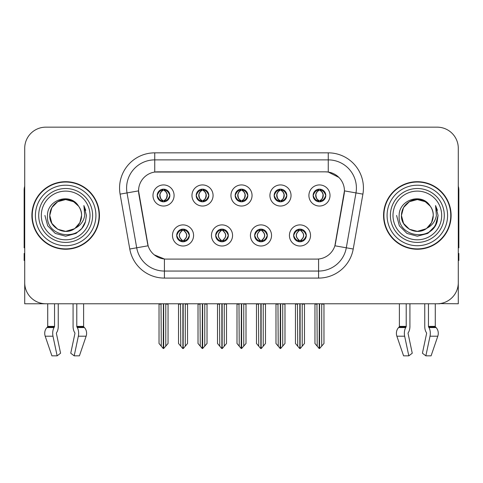 <?xml version="1.0" encoding="UTF-8"?>
<svg xmlns="http://www.w3.org/2000/svg" width="483" height="483" viewBox="0 0 483 483"><rect width="100%" height="100%" fill="white"/><g stroke="black" fill="none" stroke-linecap="round" stroke-linejoin="round"><path stroke-width="0.72" d="M235.167 195.482A6.333 6.333 0 0 0 241.5 201.816A6.333 6.333 0 0 0 247.833 195.482A6.333 6.333 0 0 0 241.5 189.149A6.333 6.333 0 0 0 235.167 195.482L235.227 195.482C236.537 199.02 238.179 200.723 240.16 200.596L239.731 201.562M230.946 195.482A10.554 10.554 0 0 0 241.5 206.036A10.554 10.554 0 0 0 252.054 195.482A10.554 10.554 0 0 0 241.5 184.929A10.554 10.554 0 0 0 230.946 195.482M254.656 235.45A6.333 6.333 0 0 0 260.989 241.784A6.333 6.333 0 0 0 267.322 235.45A6.333 6.333 0 0 0 260.989 229.117A6.333 6.333 0 0 0 254.656 235.45L254.716 235.45C255.918 238.856 257.56 240.564 259.655 240.564L260.403 240.564C256.213 237.153 256.213 233.742 260.403 230.331L259.655 230.331C257.602 230.288 255.954 231.997 254.716 235.45M250.436 235.45A10.554 10.554 0 0 0 260.989 246.004A10.554 10.554 0 0 0 271.543 235.45A10.554 10.554 0 0 0 260.989 224.897A10.554 10.554 0 0 0 250.436 235.45M274.151 195.482A6.333 6.333 0 0 0 280.478 201.816A6.333 6.333 0 0 0 286.811 195.482A6.333 6.333 0 0 0 280.478 189.149A6.333 6.333 0 0 0 274.151 195.482L274.205 195.482C275.521 199.02 277.164 200.723 279.138 200.596L278.709 201.562M269.925 195.482A10.554 10.554 0 0 0 280.478 206.036A10.554 10.554 0 0 0 291.038 195.482A10.554 10.554 0 0 0 280.478 184.929A10.554 10.554 0 0 0 269.925 195.482M313.129 195.482A6.333 6.333 0 0 0 319.462 201.816A6.333 6.333 0 0 0 325.796 195.482A6.333 6.333 0 0 0 319.462 189.149A6.333 6.333 0 0 0 313.129 195.482L313.189 195.482C314.499 199.02 316.142 200.723 318.122 200.596L317.693 201.562M308.909 195.482A10.554 10.554 0 0 0 319.462 206.036A10.554 10.554 0 0 0 330.016 195.482A10.554 10.554 0 0 0 319.462 184.929A10.554 10.554 0 0 0 308.909 195.482M196.189 195.482A6.333 6.333 0 0 0 202.522 201.816A6.333 6.333 0 0 0 208.849 195.482A6.333 6.333 0 0 0 202.522 189.149A6.333 6.333 0 0 0 196.189 195.482L196.243 195.482C197.559 199.02 199.201 200.723 201.182 200.596L200.747 201.562M191.962 195.482A10.554 10.554 0 0 0 202.522 206.036A10.554 10.554 0 0 0 213.075 195.482A10.554 10.554 0 0 0 202.522 184.929A10.554 10.554 0 0 0 191.962 195.482M157.204 195.482A6.333 6.333 0 0 0 163.538 201.816A6.333 6.333 0 0 0 169.871 195.482A6.333 6.333 0 0 0 163.538 189.149A6.333 6.333 0 0 0 157.204 195.482L157.265 195.482C158.575 199.02 160.217 200.723 162.197 200.596L161.769 201.562M152.984 195.482A10.554 10.554 0 0 0 163.538 206.036A10.554 10.554 0 0 0 174.091 195.482A10.554 10.554 0 0 0 163.538 184.929A10.554 10.554 0 0 0 152.984 195.482M176.693 235.45A6.333 6.333 0 0 0 183.027 241.784A6.333 6.333 0 0 0 189.36 235.45A6.333 6.333 0 0 0 183.027 229.117A6.333 6.333 0 0 0 176.693 235.45L176.754 235.45C177.955 238.856 179.598 240.564 181.693 240.564L182.441 240.564C178.251 237.153 178.251 233.742 182.441 230.331L181.693 230.331C179.64 230.288 177.992 231.997 176.754 235.45M172.473 235.45A10.554 10.554 0 0 0 183.027 246.004A10.554 10.554 0 0 0 193.58 235.45A10.554 10.554 0 0 0 183.027 224.897A10.554 10.554 0 0 0 172.473 235.45M215.678 235.45A6.333 6.333 0 0 0 222.011 241.784A6.333 6.333 0 0 0 228.344 235.45A6.333 6.333 0 0 0 222.011 229.117A6.333 6.333 0 0 0 215.678 235.45L215.738 235.45C216.933 238.856 218.582 240.564 220.671 240.564L221.419 240.564C217.229 237.153 217.229 233.742 221.419 230.331L220.671 230.331C218.618 230.288 216.976 231.997 215.738 235.45M211.457 235.45A10.554 10.554 0 0 0 222.011 246.004A10.554 10.554 0 0 0 232.565 235.45A10.554 10.554 0 0 0 222.011 224.897A10.554 10.554 0 0 0 211.457 235.45M293.64 235.45A6.333 6.333 0 0 0 299.973 241.784A6.333 6.333 0 0 0 306.307 235.45A6.333 6.333 0 0 0 299.973 229.117A6.333 6.333 0 0 0 293.64 235.45L293.694 235.45C294.896 238.856 296.544 240.564 298.633 240.564L299.382 240.564C295.191 237.153 295.191 233.742 299.382 230.331L298.633 230.331C296.58 230.288 294.932 231.997 293.694 235.45M289.42 235.45A10.554 10.554 0 0 0 299.973 246.004A10.554 10.554 0 0 0 310.527 235.45A10.554 10.554 0 0 0 299.973 224.897A10.554 10.554 0 0 0 289.42 235.45M138.561 190.839A19 19 0 0 0 138.85 194.136L147.532 243.39A19 19 0 0 0 166.243 259.093L316.757 259.093A19 19 0 0 0 335.468 243.39L344.15 194.136A19 19 0 0 0 325.445 171.839L157.555 171.839A19 19 0 0 0 138.561 190.839L138.772 188.026M439.85 303.602L458.289 303.771L458.289 148.269A21.107 21.107 0 0 0 437.175 127.162L45.825 127.162A21.107 21.107 0 0 0 24.711 148.269L24.711 303.771L47.72 303.771L47.72 326.399L54.543 326.399A0.706 0.368 -90 0 1 54.422 326.925L54.048 327.559A7.74 4.075 90 0 0 52.985 336.21L57.139 355.838L60.58 353.218L56.426 333.584A0.706 0.368 -90 0 1 56.523 332.799L56.897 332.159A7.74 4.075 90 0 0 58.25 326.399L58.25 303.771L73.078 303.771L73.078 326.399A7.74 4.075 -90 0 0 74.43 332.159L74.805 332.799L74.43 332.159M74.901 333.584A0.706 0.368 90 0 0 74.805 332.799A0.706 0.368 90 0 1 74.901 333.584L70.747 353.218L74.189 355.838L78.343 336.21A7.74 4.075 -90 0 0 77.28 327.559L76.906 326.925A0.706 0.368 90 0 1 76.785 326.399L83.607 326.399L83.607 303.771L88.178 303.771M394.822 303.771L399.393 303.771L399.393 326.399L406.215 326.399A0.706 0.368 -90 0 1 406.094 326.925L405.72 327.559A7.74 4.075 90 0 0 404.657 336.21L408.811 355.838L412.253 353.218L408.099 333.584A0.706 0.368 -90 0 1 408.195 332.799L408.57 332.159A7.74 4.075 90 0 0 409.922 326.399L409.922 303.771L424.75 303.771L424.75 326.399A7.74 4.075 -90 0 0 426.103 332.159L426.477 332.799L426.103 332.159M426.574 333.584A0.706 0.368 90 0 0 426.477 332.799A0.706 0.368 90 0 1 426.574 333.584L422.42 353.218L425.861 355.838L430.015 336.21A7.74 4.075 -90 0 0 428.952 327.559L428.578 326.925A0.706 0.368 90 0 1 428.457 326.399L435.28 326.399L435.28 303.771L439.85 303.771M31.89 215.466A33.774 33.774 0 0 0 65.664 249.24A33.774 33.774 0 0 0 99.438 215.466A33.774 33.774 0 0 0 65.664 181.693A33.774 33.774 0 0 0 31.89 215.466M383.562 215.466A33.774 33.774 0 0 0 417.336 249.24A33.774 33.774 0 0 0 451.11 215.466A33.774 33.774 0 0 0 417.336 181.693A33.774 33.774 0 0 0 383.562 215.466M154.741 152.845L328.259 152.845A35.181 35.181 0 0 1 362.902 194.136L353.224 249.017A35.181 35.181 0 0 1 318.581 278.087L164.419 278.087A35.181 35.181 0 0 1 129.776 249.017L120.098 194.136A35.181 35.181 0 0 1 154.741 152.845L154.741 159.879L328.259 159.879A28.147 28.147 0 0 1 355.977 192.91L346.299 247.797A28.147 28.147 0 0 1 318.581 271.054L164.419 271.054A28.147 28.147 0 0 1 136.701 247.797L127.023 192.91A28.147 28.147 0 0 1 154.741 159.879L154.741 172.051L325.445 171.839L328.259 172.051L338.873 177.406M316.757 259.093L166.243 259.093M164.419 278.087L164.419 259.003L154.282 254.849M362.902 194.136L344.439 190.876L334.882 245.781L353.224 249.017M129.776 249.017L148.118 245.781L138.561 190.876L127.023 192.91A28.147 28.147 0 0 1 126.6 188.026M335.468 243.39L335.353 243.987M147.647 243.987L147.532 243.39M437.175 127.162L45.825 127.162M24.711 148.269L24.711 282.664A21.107 21.107 0 0 0 45.825 303.771L437.175 303.771A21.107 21.107 0 0 0 458.289 282.664L458.289 148.269M301.06 241.687L300.559 240.564L301.307 240.564C303.36 240.612 305.008 238.904 306.246 235.438C305.039 232.033 303.39 230.331 301.307 230.331L301.742 229.371M301.06 229.208L300.559 230.331L301.307 230.331M299.593 240.564L299.593 240.564C295.294 237.153 295.294 233.742 299.593 230.331L299.593 230.331M300.559 230.331L300.559 230.331C304.749 233.742 304.749 237.153 300.559 240.564L300.354 240.564C304.652 237.153 304.652 233.742 300.354 230.331M297.462 303.771L297.721 346.184L299.683 348.521L300.257 348.521L304.477 343.498L304.477 304.121L302.225 304.121L302.225 346.184M300.112 303.771L300.112 348.521M302.485 303.771L302.225 304.121M304.477 303.771L304.477 304.121M299.828 348.521L299.828 303.771M295.469 303.771L295.469 343.498L297.721 346.184M297.721 304.121L295.469 304.121M316.951 303.771L317.21 346.184L319.172 348.521L319.323 303.771M319.601 303.771L319.601 348.521L323.966 343.498L323.966 304.121L321.714 304.121L321.974 303.771M314.958 303.771L314.958 343.498L317.21 346.184M317.21 304.121L314.958 304.121M321.714 346.184L321.714 304.121M323.966 303.771L323.966 304.121M318.369 201.719L318.871 200.596L318.122 200.596M318.369 189.245L318.871 190.368L318.122 190.368C316.081 190.332 314.439 192.035 313.189 195.482M325.796 195.482L325.735 195.482C324.516 192.077 322.873 190.374 320.803 190.368L320.054 190.368C322.064 191.443 323.127 193.146 323.248 195.482C323.127 197.819 322.064 199.521 320.054 200.596L320.803 200.596L321.231 201.562M325.735 195.482C324.467 198.96 322.825 200.662 320.803 200.596M318.871 200.596L319.082 200.596C317.017 199.521 315.924 197.819 315.804 195.482C315.924 193.146 317.017 191.443 319.082 190.368C317.585 190.972 316.522 192.361 315.894 194.528C316.069 197.952 317.132 199.974 319.082 200.596L318.871 200.596C316.86 199.521 315.797 197.819 315.677 195.482C315.797 193.146 316.86 191.443 318.871 190.368L318.871 190.368M319.843 200.596C321.907 199.521 323 197.819 323.121 195.482C323 193.146 321.907 191.443 319.843 190.368L319.843 190.368C321.34 190.972 322.403 192.361 323.03 194.528C322.855 197.952 321.793 199.974 319.837 200.596L320.368 201.749M262.082 241.687L261.581 240.564L262.329 240.564C264.382 240.612 266.03 238.904 267.262 235.438C266.055 232.033 264.412 230.331 262.329 230.331L262.758 229.371M262.082 229.208L261.581 230.331L262.329 230.331M260.609 240.564L260.609 240.564C256.165 237.153 256.165 233.742 260.615 230.331C256.31 233.742 256.31 237.153 260.609 240.564L260.089 241.717M260.403 230.331L259.902 229.208M261.581 230.331L261.581 230.331C265.771 233.742 265.771 237.153 261.581 240.564L261.369 240.564C265.668 237.153 265.668 233.742 261.369 230.331L261.895 229.184M261.581 240.564L261.369 240.564C265.819 237.153 265.819 233.742 261.363 230.331M258.477 303.771L258.737 346.184L260.699 348.521L261.279 348.521L265.493 343.498L265.493 304.121L263.241 304.121L263.241 346.184M261.134 303.771L261.134 348.521M263.501 303.771L263.241 304.121M265.493 303.771L265.493 304.121M260.85 348.521L260.85 303.771M256.485 303.771L256.485 343.498L258.737 346.184M258.737 304.121L256.485 304.121M223.098 241.687L222.597 240.564L223.345 240.564C225.404 240.612 227.046 238.904 228.284 235.438C227.076 232.033 225.434 230.331 223.345 230.331L223.78 229.371M223.098 229.208L222.597 230.331L223.345 230.331M221.631 240.564L221.631 240.564C217.181 237.153 217.181 233.742 221.637 230.331C217.332 233.742 217.332 237.153 221.631 240.564L221.105 241.717M221.419 230.331L220.918 229.208M222.597 230.331L222.597 230.331C226.787 233.742 226.787 237.153 222.597 240.564L222.391 240.564C226.69 237.153 226.69 233.742 222.391 230.331L222.911 229.184M222.597 240.564L222.391 240.564C226.835 237.153 226.835 233.742 222.385 230.331M219.499 303.771L219.759 346.184L221.721 348.521L222.301 348.521L226.515 343.498L226.515 304.121L224.263 304.121L224.263 346.184M222.15 303.771L222.15 348.521M224.523 303.771L224.263 304.121M226.515 303.771L226.515 304.121M221.866 348.521L221.866 303.771M217.507 303.771L217.507 343.498L219.759 346.184M219.759 304.121L217.507 304.121M184.12 241.687L183.618 240.564L184.367 240.564C186.42 240.612 188.068 238.904 189.306 235.438C188.098 232.033 186.45 230.331 184.367 230.331L184.796 229.371M184.12 229.208L183.618 230.331L184.367 230.331M182.646 240.564L182.646 240.564C178.348 237.153 178.348 233.742 182.646 230.331L182.646 230.331M183.618 230.331L183.618 230.331C187.809 233.742 187.809 237.153 183.618 240.564L183.407 240.564C187.706 237.153 187.706 233.742 183.407 230.331M180.515 303.771L180.775 346.184L182.743 348.521L183.317 348.521L187.531 343.498L187.531 304.121L185.279 304.121L185.279 346.184M183.172 303.771L183.172 348.521M185.538 303.771L185.279 304.121M187.531 303.771L187.531 304.121M182.888 348.521L182.888 303.771M178.523 303.771L178.523 343.498L180.775 346.184M180.775 304.121L178.523 304.121M277.966 303.771L278.232 346.184L280.194 348.521L280.339 303.771M280.623 303.771L280.623 348.521L284.982 343.498L284.982 304.121L282.73 304.121L282.996 303.771M275.98 303.771L275.98 343.498L278.232 346.184M278.232 304.121L275.98 304.121M282.73 346.184L282.73 304.121M284.982 303.771L284.982 304.121M279.391 201.719L279.892 200.596L279.138 200.596M279.391 189.245L279.892 190.368L279.138 190.368C277.103 190.332 275.455 192.035 274.205 195.482M286.811 195.482L286.757 195.482C285.538 192.077 283.889 190.374 281.818 190.368L281.07 190.368C283.08 191.443 284.149 193.146 284.264 195.482C284.149 197.819 283.08 199.521 281.07 200.596L281.818 200.596L282.253 201.562M286.757 195.482C285.489 198.96 283.841 200.662 281.818 200.596M279.892 200.596L280.098 200.596C278.033 199.521 276.946 197.819 276.819 195.482C276.946 193.146 278.033 191.443 280.098 190.368C278.6 190.972 277.538 192.361 276.916 194.528C277.091 197.952 278.154 199.974 280.104 200.596L279.892 200.596C277.882 199.521 276.813 197.819 276.699 195.482C276.813 193.146 277.882 191.443 279.892 190.368L279.892 190.368M280.865 200.596C282.923 199.521 284.016 197.819 284.137 195.482C284.016 193.146 282.923 191.443 280.865 190.368L280.865 190.368C282.356 190.972 283.424 192.361 284.046 194.528C283.871 197.952 282.809 199.974 280.858 200.596L281.384 201.749M238.988 303.771L239.248 346.184L241.21 348.521L241.361 303.771M241.639 303.771L241.639 348.521L246.004 343.498L246.004 304.121L243.752 304.121L244.012 303.771M236.996 303.771L236.996 343.498L239.248 346.184M239.248 304.121L236.996 304.121M243.752 346.184L243.752 304.121M246.004 303.771L246.004 304.121M240.407 201.719L240.908 200.596L240.16 200.596M240.407 189.245L240.908 190.368L240.16 190.368C238.119 190.332 236.477 192.035 235.227 195.482M247.833 195.482L247.773 195.482C246.553 192.077 244.911 190.374 242.84 190.368L242.092 190.368C244.102 191.443 245.165 193.146 245.286 195.482C245.165 197.819 244.102 199.521 242.092 200.596L242.84 200.596L243.269 201.562M247.773 195.482C246.505 198.96 244.863 200.662 242.84 200.596M240.908 190.368C238.898 191.443 237.835 193.146 237.714 195.482C237.835 197.819 238.898 199.521 240.908 200.596L241.12 200.596C239.055 199.521 237.962 197.819 237.841 195.482C237.962 193.146 239.055 191.443 241.12 190.368L241.12 190.368M241.88 190.368L241.88 190.368C243.945 191.443 245.038 193.146 245.159 195.482C245.038 197.819 243.945 199.521 241.88 200.596L241.88 200.596M200.004 303.771L200.27 346.184L202.232 348.521L202.377 303.771M202.661 303.771L202.661 348.521L207.02 343.498L207.02 304.121L204.768 304.121L205.034 303.771M198.018 303.771L198.018 343.498L200.27 346.184M200.27 304.121L198.018 304.121M204.768 346.184L204.768 304.121M207.02 303.771L207.02 304.121M201.429 201.719L201.93 200.596L201.182 200.596M201.429 189.245L201.93 190.368L201.182 190.368C199.141 190.332 197.493 192.035 196.243 195.482M208.849 195.482L208.795 195.482C207.575 192.077 205.927 190.374 203.862 190.368L203.108 190.368C205.118 191.443 206.187 193.146 206.301 195.482C206.187 197.819 205.118 199.521 203.108 200.596L203.862 200.596L204.291 201.562M208.795 195.482C207.527 198.96 205.879 200.662 203.862 200.596M201.93 200.596L202.136 200.596C200.077 199.521 198.984 197.819 198.863 195.482C198.984 193.146 200.077 191.443 202.136 190.368C200.644 190.972 199.576 192.361 198.954 194.528C199.129 197.952 200.191 199.974 202.142 200.596L201.93 200.596C199.92 199.521 198.851 197.819 198.736 195.482C198.851 193.146 199.92 191.443 201.93 190.368L201.93 190.368M202.902 200.596C204.967 199.521 206.054 197.819 206.181 195.482C206.054 193.146 204.967 191.443 202.902 190.368L202.902 190.368C204.4 190.972 205.462 192.361 206.084 194.528C205.909 197.952 204.846 199.974 202.896 200.596L203.421 201.749M161.026 303.771L161.286 346.184L163.248 348.521L163.399 303.771M163.677 303.771L163.677 348.521L168.042 343.498L168.042 304.121L165.79 304.121L166.049 303.771M159.034 303.771L159.034 343.498L161.286 346.184M161.286 304.121L159.034 304.121M165.79 346.184L165.79 304.121M168.042 303.771L168.042 304.121M162.445 201.719L162.946 200.596L162.197 200.596M162.445 189.245L162.946 190.368L162.197 190.368C160.157 190.332 158.515 192.035 157.265 195.482M169.871 195.482L169.811 195.482C168.591 192.077 166.949 190.374 164.878 190.368L164.129 190.368C166.14 191.443 167.203 193.146 167.323 195.482C167.203 197.819 166.14 199.521 164.129 200.596L164.878 200.596L165.307 201.562M169.811 195.482C168.543 198.96 166.901 200.662 164.878 200.596M162.946 200.596L163.157 200.596C161.093 199.521 160 197.819 159.879 195.482C160 193.146 161.093 191.443 163.157 190.368C161.66 190.972 160.597 192.361 159.97 194.528C160.145 197.952 161.207 199.974 163.163 200.596L162.946 200.596C160.936 199.521 159.873 197.819 159.752 195.482C159.873 193.146 160.936 191.443 162.946 190.368L162.946 190.368M163.918 200.596C165.983 199.521 167.076 197.819 167.196 195.482C167.076 193.146 165.983 191.443 163.918 190.368L163.918 190.368C165.415 190.972 166.478 192.361 167.106 194.528C166.931 197.952 165.868 199.974 163.918 200.596L164.443 201.749M54.543 303.771L54.543 326.399M76.785 326.399L76.785 303.771M56.523 332.799A0.706 0.368 -90 0 0 56.426 333.584M74.189 355.838L79.417 355.838L86.125 336.21A7.74 6.581 90 0 0 84.41 327.559L83.807 326.925A0.706 0.598 -90 0 1 83.607 326.399M51.91 355.838L45.203 336.21L51.91 355.838L57.139 355.838M54.048 327.559L46.917 327.559A7.74 6.581 -90 0 0 45.203 336.21A7.74 6.581 -90 0 1 46.917 327.559L47.521 326.925A0.706 0.598 90 0 0 47.72 326.399M24.711 260.5L24.15 260.5L24.15 253.46L24.711 253.46M24.711 247.797A14.073 14.073 0 0 0 24.15 247.833L24.15 190.133A14.073 14.073 0 0 1 24.711 186.196M406.215 303.771L406.215 326.399M428.457 326.399L428.457 303.771M408.195 332.799A0.706 0.368 -90 0 0 408.099 333.584M425.861 355.838L431.09 355.838L437.797 336.21A7.74 6.581 90 0 0 436.083 327.559L435.479 326.925L436.083 327.559L428.952 327.559M404.657 336.21L396.875 336.21A7.74 6.581 -90 0 1 398.59 327.559A7.74 6.581 -90 0 0 396.875 336.21L403.583 355.838L408.811 355.838M405.72 327.559L398.59 327.559L399.193 326.925A0.706 0.598 90 0 0 399.393 326.399M435.28 326.399A0.706 0.598 -90 0 0 435.479 326.925L428.578 326.925M458.289 253.46L458.85 253.46L458.85 260.5L458.289 260.5M458.289 186.196A14.073 14.073 0 0 1 458.85 190.133L458.85 247.833A14.073 14.073 0 0 0 458.289 247.797M90.013 215.466A24.349 24.349 0 0 1 65.664 239.816A24.349 24.349 0 0 1 41.315 215.466A24.349 24.349 0 0 1 65.664 191.117A24.349 24.349 0 0 1 90.013 215.466M74.34 228.797L65.664 231.369L57.712 229.244L51.886 223.418L49.755 215.466C49.972 209.465 52.623 204.877 57.712 201.689C67.626 195.343 82.11 203.705 81.573 215.466C81.355 221.462 78.705 226.056 73.615 229.244C63.702 235.589 49.218 227.227 49.755 215.466C49.085 228.073 65.573 236.187 75.143 228.242A15.909 15.909 0 0 0 78.554 206.144C70.373 192.21 47.147 199.721 47.491 215.466C45.65 237.286 79.894 242.182 85.503 221.528L86.409 215.466L83.879 205.547L84.73 215.466C83.65 221.317 80.45 225.573 75.143 228.242L73.615 229.244L65.664 231.369L57.712 229.244L51.886 223.418L49.755 215.466L51.886 207.515L57.712 201.689M32.24 215.466A33.424 33.424 0 0 1 65.664 182.043A33.424 33.424 0 0 1 99.087 215.466A33.424 33.424 0 0 1 65.664 248.89A33.424 33.424 0 0 1 32.24 215.466M81.573 215.466C81.355 221.462 78.705 226.056 73.615 229.244C63.702 235.589 49.218 227.227 49.755 215.466C49.972 209.465 52.623 204.877 57.712 201.689C67.626 195.343 82.11 203.705 81.573 215.466L79.852 222.651L74.998 228.344M62.47 199.884C54.603 202.039 50.365 207.237 49.755 215.466L51.886 207.515L57.712 201.689L65.664 199.557L73.615 201.689L78.554 206.144M83.879 205.547L85.757 210.31M85.503 221.528L81.826 228.465L76.036 233.428L65.664 236.211L55.291 233.428L47.702 225.839L44.919 215.466M441.685 215.466A24.349 24.349 0 0 1 417.336 239.816A24.349 24.349 0 0 1 392.987 215.466A24.349 24.349 0 0 1 417.336 191.117A24.349 24.349 0 0 1 441.685 215.466M426.012 228.797L417.336 231.369L409.385 229.244L403.559 223.418L401.427 215.466C401.645 209.465 404.295 204.877 409.385 201.689C419.298 195.343 433.782 203.705 433.245 215.466C433.028 221.462 430.377 226.056 425.288 229.244C415.374 235.589 400.89 227.227 401.427 215.466C400.757 228.073 417.246 236.187 426.815 228.242A15.909 15.909 0 0 0 430.226 206.144C422.045 192.21 398.819 199.721 399.163 215.466C397.322 237.286 431.567 242.182 437.175 221.528L438.081 215.466L435.551 205.547L436.403 215.466C435.322 221.317 432.122 225.573 426.815 228.242L425.288 229.244L417.336 231.369L409.385 229.244L403.559 223.418L401.427 215.466L403.559 207.515L409.385 201.689M383.913 215.466A33.424 33.424 0 0 1 417.336 182.043A33.424 33.424 0 0 1 450.76 215.466A33.424 33.424 0 0 1 417.336 248.89A33.424 33.424 0 0 1 383.913 215.466M433.245 215.466C433.028 221.462 430.377 226.056 425.288 229.244C415.374 235.589 400.89 227.227 401.427 215.466C401.645 209.465 404.295 204.877 409.385 201.689C419.298 195.343 433.782 203.705 433.245 215.466L431.567 222.578L426.803 228.248M414.142 199.884C406.275 202.039 402.037 207.237 401.427 215.466L403.559 207.515L409.385 201.689L417.336 199.557L425.288 201.689L430.226 206.144M435.551 205.547L437.429 210.316M437.181 221.504L433.499 228.465L427.709 233.428L417.336 236.211L406.964 233.428L399.375 225.839L396.591 215.466L399.375 225.839L406.964 233.428L417.336 236.211L427.709 233.428L435.298 225.839L438.081 215.466M328.259 152.845L328.259 172.051M318.581 259.003L318.581 278.087M120.098 194.136L127.023 192.91M298.633 240.564L298.204 241.53M298.88 241.687L299.382 240.564M298.633 230.331L298.204 229.371M298.88 229.208L299.382 230.331M301.307 240.564L301.742 241.53M318.122 190.368L317.693 189.402M320.803 190.368L321.231 189.402M320.555 189.245L320.054 190.368M320.555 201.719L320.054 200.596M259.655 240.564L259.22 241.53M259.902 241.687L260.403 240.564M259.655 230.331L259.22 229.371M262.329 240.564L262.758 241.53M220.671 240.564L220.242 241.53M220.918 241.687L221.419 240.564M220.671 230.331L220.242 229.371M223.345 240.564L223.78 241.53M181.693 240.564L181.258 241.53M181.94 241.687L182.441 240.564M181.693 230.331L181.258 229.371M181.94 229.208L182.441 230.331M184.367 240.564L184.796 241.53M279.138 190.368L278.709 189.402M281.818 190.368L282.253 189.402M281.571 189.245L281.07 190.368M281.571 201.719L281.07 200.596M240.16 190.368L239.731 189.402M242.84 190.368L243.269 189.402M242.593 189.245L242.092 190.368M242.593 201.719L242.092 200.596M201.182 190.368L200.747 189.402M203.862 190.368L204.291 189.402M203.609 189.245L203.108 190.368M203.609 201.719L203.108 200.596M162.197 190.368L161.769 189.402M164.878 190.368L165.307 189.402M164.631 189.245L164.129 190.368M164.631 201.719L164.129 200.596M78.343 336.21L86.125 336.21M45.203 336.21L52.985 336.21M77.28 327.559L84.41 327.559M76.906 326.925L83.807 326.925M47.521 326.925L54.422 326.925M430.015 336.21L437.797 336.21M399.193 326.925L406.094 326.925M92.621 215.466A26.957 26.957 0 0 1 65.664 242.424A26.957 26.957 0 0 1 38.706 215.466A26.957 26.957 0 0 1 65.664 188.509A26.957 26.957 0 0 1 92.621 215.466M35.41 215.466A30.254 30.254 0 0 1 65.664 185.212A30.254 30.254 0 0 1 95.918 215.466A30.254 30.254 0 0 1 65.664 245.72A30.254 30.254 0 0 1 35.41 215.466M444.294 215.466A26.957 26.957 0 0 1 417.336 242.424A26.957 26.957 0 0 1 390.379 215.466A26.957 26.957 0 0 1 417.336 188.509A26.957 26.957 0 0 1 444.294 215.466M387.082 215.466A30.254 30.254 0 0 1 417.336 185.212A30.254 30.254 0 0 1 447.59 215.466A30.254 30.254 0 0 1 417.336 245.72A30.254 30.254 0 0 1 387.082 215.466M299.068 241.717L299.599 240.564C295.143 237.153 295.143 233.742 299.599 230.331L299.068 229.184M300.873 229.184L300.348 230.331C304.797 233.742 304.797 237.153 300.348 240.564L300.873 241.717M318.557 201.749L319.082 200.596M318.557 189.215L319.082 190.368M320.368 189.215L319.837 190.368M260.089 229.184L260.615 230.331M261.895 241.717L261.363 240.564M221.105 229.184L221.637 230.331M222.911 241.717L222.385 240.564M182.127 241.717L182.652 240.564C178.203 237.153 178.203 233.742 182.652 230.331L182.127 229.184M183.932 229.184L183.401 230.331C187.857 233.742 187.857 237.153 183.401 240.564L183.932 241.717M279.579 201.749L280.104 200.596M279.579 189.215L280.104 190.368M281.384 189.215L280.858 190.368M240.594 201.749L241.126 200.596C239.17 199.974 238.107 197.952 237.932 194.528C238.56 192.361 239.622 190.972 241.126 190.368L240.594 189.215M242.406 189.215L241.874 190.368C243.378 190.972 244.44 192.361 245.068 194.528C244.893 197.952 243.83 199.974 241.874 200.596L242.406 201.749M201.616 201.749L202.142 200.596M201.616 189.215L202.142 190.368M203.421 189.215L202.896 190.368M162.632 201.749L163.163 200.596M162.632 189.215L163.163 190.368M164.443 189.215L163.918 190.368"/></g></svg>
